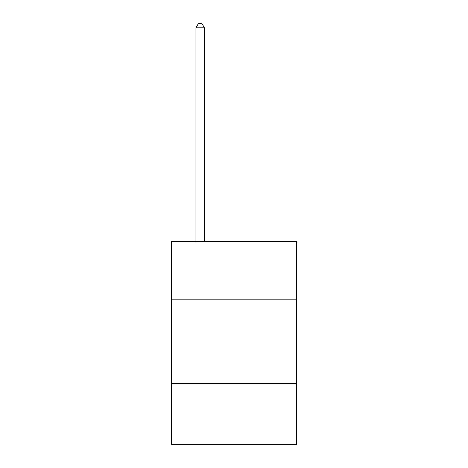 <?xml version="1.0" encoding="UTF-8"?>
<svg xmlns="http://www.w3.org/2000/svg" width="468" height="468" viewBox="0 0 468 468"><rect width="100%" height="100%" fill="white"/><g stroke="black" fill="none" stroke-linecap="round" stroke-linejoin="round"><path stroke-width="0.7" d="M296.577 299.151L296.577 241.646L171.423 241.646L171.423 299.151L296.577 299.151L296.577 444.6L171.423 444.6L171.423 299.151M296.577 383.713L171.423 383.713M204.405 241.646L204.405 27.799L195.946 27.799L195.946 241.646M195.946 27.799L198.485 23.4L201.866 23.4L204.405 27.799"/></g></svg>
